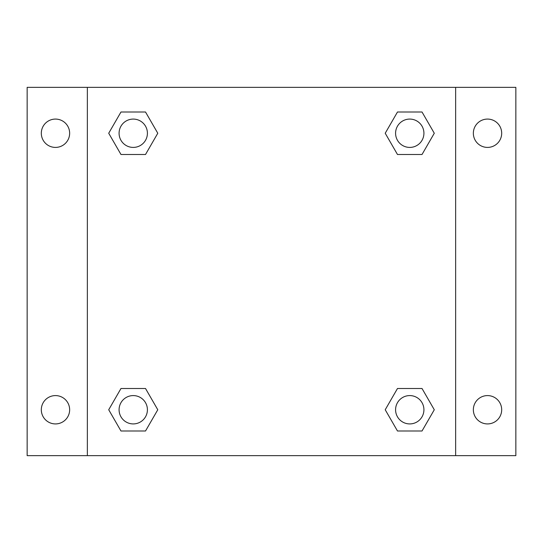<?xml version="1.0" encoding="UTF-8"?>
<svg xmlns="http://www.w3.org/2000/svg" width="543" height="543" viewBox="0 0 543 543"><rect width="100%" height="100%" fill="white"/><g stroke="black" fill="none" stroke-linecap="round" stroke-linejoin="round"><path stroke-width="0.81" d="M27.15 87.355L515.85 87.355L515.85 455.645L27.15 455.645L27.15 87.355M487.519 119.08A14.166 14.166 0 0 1 501.684 133.245A14.166 14.166 0 0 1 487.519 147.411A14.166 14.166 0 0 1 473.353 133.245A14.166 14.166 0 0 1 487.519 119.08M487.519 395.589A14.166 14.166 0 0 1 501.684 409.755A14.166 14.166 0 0 1 487.519 423.92A14.166 14.166 0 0 1 473.353 409.755A14.166 14.166 0 0 1 487.519 395.589M55.481 395.589A14.166 14.166 0 0 1 69.647 409.755A14.166 14.166 0 0 1 55.481 423.92A14.166 14.166 0 0 1 41.316 409.755A14.166 14.166 0 0 1 55.481 395.589M55.481 119.08A14.166 14.166 0 0 1 69.647 133.245A14.166 14.166 0 0 1 55.481 147.411A14.166 14.166 0 0 1 41.316 133.245A14.166 14.166 0 0 1 55.481 119.08M120.98 388.503L145.517 388.503L157.782 409.755L145.517 430.999L120.98 430.999L108.715 409.755L120.98 388.503L145.517 388.503L120.98 388.503M397.483 112.001L422.02 112.001L434.285 133.245L422.02 154.497L397.483 154.497L385.218 133.245L397.483 112.001L422.02 112.001L397.483 112.001M87.355 455.645L87.355 87.355M455.645 87.355L455.645 455.645M120.98 112.001L145.517 112.001L157.782 133.245L145.517 154.497L120.98 154.497L108.715 133.245L120.98 112.001L145.517 112.001L120.98 112.001M397.483 388.503L422.02 388.503L434.285 409.755L422.02 430.999L397.483 430.999L385.218 409.755L397.483 388.503L422.02 388.503L397.483 388.503M422.02 430.999L397.483 430.999L422.02 430.999M423.92 409.755A14.166 14.166 0 0 0 402.668 397.483A14.166 14.166 0 0 0 402.668 422.02A14.166 14.166 0 0 0 423.92 409.755M145.517 430.999L120.98 430.999L145.517 430.999M147.411 409.755A14.166 14.166 0 0 0 126.166 397.483A14.166 14.166 0 0 0 126.166 422.02A14.166 14.166 0 0 0 147.411 409.755M422.02 154.497L397.483 154.497L422.02 154.497M423.92 133.245A14.166 14.166 0 0 0 402.668 120.98A14.166 14.166 0 0 0 402.668 145.517A14.166 14.166 0 0 0 423.92 133.245M145.517 154.497L120.98 154.497L145.517 154.497M147.411 133.245A14.166 14.166 0 0 0 126.166 120.98A14.166 14.166 0 0 0 126.166 145.517A14.166 14.166 0 0 0 147.411 133.245"/></g></svg>
